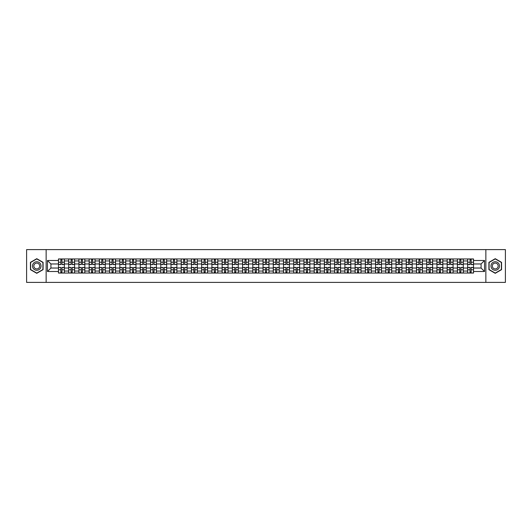 <?xml version="1.0" encoding="UTF-8"?>
<svg xmlns="http://www.w3.org/2000/svg" width="532" height="532" viewBox="0 0 532 532"><rect width="100%" height="100%" fill="white"/><g stroke="black" fill="none" stroke-linecap="round" stroke-linejoin="round"><path stroke-width="0.8" d="M485.862 282.392L505.4 282.392L505.4 249.608L26.6 249.608L26.6 282.392L485.862 282.392L485.862 249.608M68.695 273.049L68.695 260.953L64.372 260.953L64.372 273.049M64.372 260.953L64.372 258.951M68.695 260.953L68.695 258.951M74.6 258.951L74.6 273.049M78.929 273.049L78.929 258.951M84.827 258.951L84.827 273.049M89.157 273.049L89.157 258.951M95.055 258.951L95.055 273.049M99.384 273.049L99.384 258.951M105.283 258.951L105.283 273.049M109.612 273.049L109.612 258.951M115.517 258.951L115.517 273.049M119.84 273.049L119.84 258.951M125.745 258.951L125.745 273.049M130.074 273.049L130.074 258.951M135.973 258.951L135.973 273.049M140.302 273.049L140.302 258.951M146.2 258.951L146.2 273.049M150.529 273.049L150.529 258.951M156.428 258.951L156.428 273.049M160.757 273.049L160.757 258.951M166.662 258.951L166.662 273.049M170.985 273.049L170.985 258.951M176.89 258.951L176.89 273.049M181.219 273.049L181.219 258.951M187.118 258.951L187.118 273.049M191.447 273.049L191.447 258.951M197.345 258.951L197.345 273.049M201.675 273.049L201.675 258.951M207.573 258.951L207.573 273.049M211.902 273.049L211.902 258.951M217.807 258.951L217.807 273.049M222.13 273.049L222.13 258.951M228.035 258.951L228.035 273.049M232.364 273.049L232.364 258.951M238.263 258.951L238.263 273.049M242.592 273.049L242.592 258.951M248.491 258.951L248.491 273.049M252.82 273.049L252.82 258.951M258.725 258.951L258.725 273.049M263.047 273.049L263.047 258.951M268.953 258.951L268.953 273.049M273.275 273.049L273.275 258.951M279.18 258.951L279.18 273.049M283.509 273.049L283.509 258.951M289.408 258.951L289.408 273.049M293.737 273.049L293.737 258.951M299.636 258.951L299.636 273.049M303.965 273.049L303.965 258.951M309.87 258.951L309.87 273.049M314.193 273.049L314.193 258.951M320.098 258.951L320.098 273.049M324.427 273.049L324.427 258.951M330.325 258.951L330.325 273.049M334.655 273.049L334.655 258.951M340.553 258.951L340.553 273.049M344.882 273.049L344.882 258.951M350.781 258.951L350.781 273.049M355.11 273.049L355.11 258.951M361.015 258.951L361.015 273.049M365.338 273.049L365.338 258.951M371.243 258.951L371.243 273.049M375.572 273.049L375.572 258.951M381.471 258.951L381.471 273.049M385.8 273.049L385.8 258.951M391.698 258.951L391.698 273.049M396.027 273.049L396.027 258.951M401.926 258.951L401.926 273.049M406.255 273.049L406.255 258.951M412.16 258.951L412.16 273.049M416.483 273.049L416.483 258.951M422.388 258.951L422.388 273.049M426.717 273.049L426.717 258.951M432.616 258.951L432.616 273.049M436.945 273.049L436.945 258.951M442.843 258.951L442.843 273.049M447.173 273.049L447.173 258.951M453.071 258.951L453.071 273.049M457.4 273.049L457.4 258.951M463.306 258.951L463.306 273.049M467.628 273.049L467.628 258.951M467.628 268.035L463.306 268.035M457.4 268.035L453.071 268.035M447.173 268.035L442.843 268.035M436.945 268.035L432.616 268.035M426.717 268.035L422.388 268.035M416.483 268.035L412.16 268.035M406.255 268.035L401.926 268.035M396.027 268.035L391.698 268.035M385.8 268.035L381.471 268.035M375.572 268.035L371.243 268.035M365.338 268.035L361.015 268.035M355.11 268.035L350.781 268.035M344.882 268.035L340.553 268.035M334.655 268.035L330.325 268.035M324.427 268.035L320.098 268.035M314.193 268.035L309.87 268.035M303.965 268.035L299.636 268.035M293.737 268.035L289.408 268.035M283.509 268.035L279.18 268.035M273.275 268.035L268.953 268.035M263.047 268.035L258.725 268.035M252.82 268.035L248.491 268.035M242.592 268.035L238.263 268.035M232.364 268.035L228.035 268.035M222.13 268.035L217.807 268.035M211.902 268.035L207.573 268.035M201.675 268.035L197.345 268.035M191.447 268.035L187.118 268.035M181.219 268.035L176.89 268.035M170.985 268.035L166.662 268.035M160.757 268.035L156.428 268.035M150.529 268.035L146.2 268.035M140.302 268.035L135.973 268.035M130.074 268.035L125.745 268.035M119.84 268.035L115.517 268.035M109.612 268.035L105.283 268.035M99.384 268.035L95.055 268.035M89.157 268.035L84.827 268.035M78.929 268.035L74.6 268.035M68.695 268.035L64.372 268.035M467.628 263.965L463.306 263.965M457.4 263.965L453.071 263.965M447.173 263.965L442.843 263.965M436.945 263.965L432.616 263.965M426.717 263.965L422.388 263.965M416.483 263.965L412.16 263.965M406.255 263.965L401.926 263.965M396.027 263.965L391.698 263.965M385.8 263.965L381.471 263.965M375.572 263.965L371.243 263.965M365.338 263.965L361.015 263.965M355.11 263.965L350.781 263.965M344.882 263.965L340.553 263.965M334.655 263.965L330.325 263.965M324.427 263.965L320.098 263.965M314.193 263.965L309.87 263.965M303.965 263.965L299.636 263.965M293.737 263.965L289.408 263.965M283.509 263.965L279.18 263.965M273.275 263.965L268.953 263.965M263.047 263.965L258.725 263.965M252.82 263.965L248.491 263.965M242.592 263.965L238.263 263.965M232.364 263.965L228.035 263.965M222.13 263.965L217.807 263.965M211.902 263.965L207.573 263.965M201.675 263.965L197.345 263.965M191.447 263.965L187.118 263.965M181.219 263.965L176.89 263.965M170.985 263.965L166.662 263.965M160.757 263.965L156.428 263.965M150.529 263.965L146.2 263.965M140.302 263.965L135.973 263.965M130.074 263.965L125.745 263.965M119.84 263.965L115.517 263.965M109.612 263.965L105.283 263.965M99.384 263.965L95.055 263.965M89.157 263.965L84.827 263.965M78.929 263.965L74.6 263.965M68.695 263.965L64.372 263.965M50.926 268.035L58.467 268.035L58.467 263.965L50.926 263.965L50.926 268.035L47.454 271.506L47.454 260.494L58.467 260.494L58.467 263.965M473.533 263.965L473.533 268.035L481.074 268.035L481.074 263.965L473.533 263.965L473.533 258.951L58.467 258.951L58.467 260.494M473.533 260.494L484.546 260.494L484.546 271.506L473.533 271.506L473.533 268.035M58.467 268.035L58.467 273.049L473.533 273.049L473.533 271.506M58.467 271.506L47.454 271.506M46.138 282.392L46.138 249.608M43.092 262.349L36.761 258.692L30.437 262.349L30.437 269.651L36.761 273.308L43.092 269.651L43.092 262.349M501.563 262.349L495.239 258.692L488.908 262.349L488.908 269.651L495.239 273.308L501.563 269.651L501.563 262.349M61.978 272.065L60.861 272.065M60.861 259.935L61.978 259.935M72.206 272.065L71.089 272.065M71.089 259.935L72.206 259.935M82.433 272.065L81.316 272.065M81.316 259.935L82.433 259.935M92.661 272.065L91.551 272.065M91.551 259.935L92.661 259.935M102.889 272.065L101.778 272.065M101.778 259.935L102.889 259.935M113.123 272.065L112.006 272.065M112.006 259.935L113.123 259.935M123.351 272.065L122.234 272.065M122.234 259.935L123.351 259.935M133.579 272.065L132.461 272.065M132.461 259.935L133.579 259.935M143.806 272.065L142.696 272.065M142.696 259.935L143.806 259.935M154.041 272.065L152.923 272.065M152.923 259.935L154.041 259.935M164.268 272.065L163.151 272.065M163.151 259.935L164.268 259.935M174.496 272.065L173.379 272.065M173.379 259.935L174.496 259.935M184.724 272.065L183.613 272.065M183.613 259.935L184.724 259.935M194.951 272.065L193.841 272.065M193.841 259.935L194.951 259.935M205.186 272.065L204.069 272.065M204.069 259.935L205.186 259.935M215.413 272.065L214.296 272.065M214.296 259.935L215.413 259.935M225.641 272.065L224.524 272.065M224.524 259.935L225.641 259.935M235.869 272.065L234.758 272.065M234.758 259.935L235.869 259.935M246.097 272.065L244.986 272.065M244.986 259.935L246.097 259.935M256.331 272.065L255.214 272.065M255.214 259.935L256.331 259.935M266.559 272.065L265.441 272.065M265.441 259.935L266.559 259.935M276.786 272.065L275.669 272.065M275.669 259.935L276.786 259.935M287.014 272.065L285.903 272.065M285.903 259.935L287.014 259.935M297.242 272.065L296.131 272.065M296.131 259.935L297.242 259.935M307.476 272.065L306.359 272.065M306.359 259.935L307.476 259.935M317.704 272.065L316.587 272.065M316.587 259.935L317.704 259.935M327.931 272.065L326.814 272.065M326.814 259.935L327.931 259.935M338.159 272.065L337.049 272.065M337.049 259.935L338.159 259.935M348.387 272.065L347.276 272.065M347.276 259.935L348.387 259.935M358.621 272.065L357.504 272.065M357.504 259.935L358.621 259.935M368.849 272.065L367.732 272.065M367.732 259.935L368.849 259.935M379.077 272.065L377.959 272.065M377.959 259.935L379.077 259.935M389.304 272.065L388.194 272.065M388.194 259.935L389.304 259.935M399.539 272.065L398.421 272.065M398.421 259.935L399.539 259.935M409.766 272.065L408.649 272.065M408.649 259.935L409.766 259.935M419.994 272.065L418.877 272.065M418.877 259.935L419.994 259.935M430.222 272.065L429.111 272.065M429.111 259.935L430.222 259.935M440.449 272.065L439.339 272.065M439.339 259.935L440.449 259.935M450.684 272.065L449.567 272.065M449.567 259.935L450.684 259.935M460.912 272.065L459.794 272.065M459.794 259.935L460.912 259.935M471.139 272.065L470.022 272.065M470.022 259.935L471.139 259.935M47.454 260.494L50.926 263.965M481.074 268.035L484.546 271.506M481.074 263.965L484.546 260.494M61.978 264.59L61.978 259.018L64.339 259.018L64.339 264.59L61.978 264.59M60.861 259.869L61.978 259.869M59.91 259.018L58.5 259.018L58.5 264.59L60.861 264.59L60.861 259.018L61.978 259.018M60.861 267.41L60.861 272.983L58.5 272.983L58.5 267.41L60.861 267.41M61.978 272.131L60.861 272.131M62.929 272.983L64.339 272.983L64.339 267.41L61.978 267.41L61.978 272.983L59.91 272.983M72.206 264.59L72.206 259.018L74.566 259.018L74.566 264.59L72.206 264.59M71.089 259.869L72.206 259.869M71.089 259.018L68.728 259.018L68.728 264.59L71.089 264.59L71.089 259.018L73.157 259.018M82.433 264.59L82.433 259.018L84.794 259.018L84.794 264.59L82.433 264.59M81.316 259.869L82.433 259.869M80.365 259.018L78.955 259.018L78.955 264.59L81.316 264.59L81.316 259.018L83.384 259.018M92.661 264.59L92.661 259.018L95.022 259.018L95.022 264.59L92.661 264.59M91.551 259.869L92.661 259.869M90.6 259.018L89.19 259.018L89.19 264.59L91.551 264.59L91.551 259.018L93.612 259.018M33.07 268.128A4.263 4.263 0 0 0 38.896 269.691A4.263 4.263 0 0 0 40.452 263.872A4.263 4.263 0 0 0 34.633 262.309A4.263 4.263 0 0 0 33.07 268.128M34.234 267.456A2.919 2.919 0 0 0 38.224 268.527A2.919 2.919 0 0 0 39.288 264.544A2.919 2.919 0 0 0 35.305 263.473A2.919 2.919 0 0 0 34.234 267.456M36.761 258.918L42.893 262.462L42.893 269.538L36.761 273.082L30.63 269.538L30.63 262.462L36.761 258.918M491.548 268.128A4.263 4.263 0 0 0 497.367 269.691A4.263 4.263 0 0 0 498.93 263.872A4.263 4.263 0 0 0 493.104 262.309A4.263 4.263 0 0 0 491.548 268.128M492.712 267.456A2.919 2.919 0 0 0 496.695 268.527A2.919 2.919 0 0 0 497.766 264.544A2.919 2.919 0 0 0 493.776 263.473A2.919 2.919 0 0 0 492.712 267.456M495.239 258.918L501.37 262.462L501.37 269.538L495.239 273.082L489.108 269.538L489.108 262.462L495.239 258.918M71.089 267.41L71.089 272.983L68.728 272.983L68.728 267.41L71.089 267.41M72.206 272.131L71.089 272.131M73.157 272.983L74.566 272.983L74.566 267.41L72.206 267.41L72.206 272.983L70.138 272.983M81.316 267.41L81.316 272.983L78.955 272.983L78.955 267.41L81.316 267.41M82.433 272.131L81.316 272.131M83.384 272.983L84.794 272.983L84.794 267.41L82.433 267.41L82.433 272.983L80.365 272.983M91.551 267.41L91.551 272.983L89.19 272.983L89.19 267.41L91.551 267.41M92.661 272.131L91.551 272.131M93.612 272.983L95.022 272.983L95.022 267.41L92.661 267.41L92.661 272.983L90.6 272.983M102.889 264.59L102.889 259.018L105.25 259.018L105.25 264.59L102.889 264.59M101.778 259.869L102.889 259.869M100.827 259.018L99.418 259.018L99.418 264.59L101.778 264.59L101.778 259.018L102.889 259.018M113.123 264.59L113.123 259.018L115.484 259.018L115.484 264.59L113.123 264.59M112.006 259.869L113.123 259.869M111.055 259.018L109.645 259.018L109.645 264.59L112.006 264.59L112.006 259.018L114.074 259.018M101.778 267.41L101.778 272.983L99.418 272.983L99.418 267.41L101.778 267.41M102.889 272.131L101.778 272.131M103.84 272.983L105.25 272.983L105.25 267.41L102.889 267.41L102.889 272.983L100.827 272.983M112.006 267.41L112.006 272.983L109.645 272.983L109.645 267.41L112.006 267.41M113.123 272.131L112.006 272.131M114.074 272.983L115.484 272.983L115.484 267.41L113.123 267.41L113.123 272.983L111.055 272.983M123.351 264.59L123.351 259.018L125.712 259.018L125.712 264.59L123.351 264.59M122.234 259.869L123.351 259.869M121.283 259.018L119.873 259.018L119.873 264.59L122.234 264.59L122.234 259.018L124.302 259.018M122.234 267.41L122.234 272.983L119.873 272.983L119.873 267.41L122.234 267.41M123.351 272.131L122.234 272.131M124.302 272.983L125.712 272.983L125.712 267.41L123.351 267.41L123.351 272.983L121.283 272.983M133.579 264.59L133.579 259.018L135.939 259.018L135.939 264.59L133.579 264.59M132.461 259.869L133.579 259.869M131.51 259.018L130.107 259.018L130.107 264.59L132.461 264.59L132.461 259.018L134.53 259.018M132.461 267.41L132.461 272.983L130.107 272.983L130.107 267.41L132.461 267.41M133.579 272.131L132.461 272.131M134.53 272.983L135.939 272.983L135.939 267.41L133.579 267.41L133.579 272.983L131.51 272.983M143.806 264.59L143.806 259.018L146.167 259.018L146.167 264.59L143.806 264.59M142.696 259.869L143.806 259.869M141.745 259.018L140.335 259.018L140.335 264.59L142.696 264.59L142.696 259.018L144.757 259.018M142.696 267.41L142.696 272.983L140.335 272.983L140.335 267.41L142.696 267.41M143.806 272.131L142.696 272.131M144.757 272.983L146.167 272.983L146.167 267.41L143.806 267.41L143.806 272.983L141.745 272.983M154.041 264.59L154.041 259.018L156.395 259.018L156.395 264.59L154.041 264.59M152.923 259.869L154.041 259.869M151.972 259.018L150.563 259.018L150.563 264.59L152.923 264.59L152.923 259.018L154.985 259.018M152.923 267.41L152.923 272.983L150.563 272.983L150.563 267.41L152.923 267.41M154.041 272.131L152.923 272.131M154.985 272.983L156.395 272.983L156.395 267.41L154.041 267.41L154.041 272.983L151.972 272.983M164.268 264.59L164.268 259.018L166.629 259.018L166.629 264.59L164.268 264.59M163.151 259.869L164.268 259.869M162.2 259.018L160.79 259.018L160.79 264.59L163.151 264.59L163.151 259.018L165.219 259.018M163.151 267.41L163.151 272.983L160.79 272.983L160.79 267.41L163.151 267.41M164.268 272.131L163.151 272.131M165.219 272.983L166.629 272.983L166.629 267.41L164.268 267.41L164.268 272.983L162.2 272.983M174.496 264.59L174.496 259.018L176.857 259.018L176.857 264.59L174.496 264.59M173.379 259.869L174.496 259.869M172.428 259.018L171.018 259.018L171.018 264.59L173.379 264.59L173.379 259.018L175.447 259.018M173.379 267.41L173.379 272.983L171.018 272.983L171.018 267.41L173.379 267.41M174.496 272.131L173.379 272.131M175.447 272.983L176.857 272.983L176.857 267.41L174.496 267.41L174.496 272.983L172.428 272.983M184.724 264.59L184.724 259.018L187.084 259.018L187.084 264.59L184.724 264.59M183.613 259.869L184.724 259.869M182.662 259.018L181.252 259.018L181.252 264.59L183.613 264.59L183.613 259.018L185.675 259.018M183.613 267.41L183.613 272.983L181.252 272.983L181.252 267.41L183.613 267.41M184.724 272.131L183.613 272.131M185.675 272.983L187.084 272.983L187.084 267.41L184.724 267.41L184.724 272.983L182.662 272.983M194.951 264.59L194.951 259.018L197.312 259.018L197.312 264.59L194.951 264.59M193.841 259.869L194.951 259.869M192.89 259.018L191.48 259.018L191.48 264.59L193.841 264.59L193.841 259.018L195.902 259.018M193.841 267.41L193.841 272.983L191.48 272.983L191.48 267.41L193.841 267.41M194.951 272.131L193.841 272.131M195.902 272.983L197.312 272.983L197.312 267.41L194.951 267.41L194.951 272.983L192.89 272.983M205.186 264.59L205.186 259.018L207.547 259.018L207.547 264.59L205.186 264.59M204.069 259.869L205.186 259.869M203.118 259.018L201.708 259.018L201.708 264.59L204.069 264.59L204.069 259.018L206.137 259.018M204.069 267.41L204.069 272.983L201.708 272.983L201.708 267.41L204.069 267.41M205.186 272.131L204.069 272.131M206.137 272.983L207.547 272.983L207.547 267.41L205.186 267.41L205.186 272.983L203.118 272.983M215.413 264.59L215.413 259.018L217.774 259.018L217.774 264.59L215.413 264.59M214.296 259.869L215.413 259.869M213.345 259.018L211.935 259.018L211.935 264.59L214.296 264.59L214.296 259.018L216.364 259.018M214.296 267.41L214.296 272.983L211.935 272.983L211.935 267.41L214.296 267.41M215.413 272.131L214.296 272.131M216.364 272.983L217.774 272.983L217.774 267.41L215.413 267.41L215.413 272.983L213.345 272.983M225.641 264.59L225.641 259.018L228.002 259.018L228.002 264.59L225.641 264.59M224.524 259.869L225.641 259.869M223.573 259.018L222.163 259.018L222.163 264.59L224.524 264.59L224.524 259.018L226.592 259.018M224.524 267.41L224.524 272.983L222.163 272.983L222.163 267.41L224.524 267.41M225.641 272.131L224.524 272.131M226.592 272.983L228.002 272.983L228.002 267.41L225.641 267.41L225.641 272.983L223.573 272.983M235.869 264.59L235.869 259.018L238.23 259.018L238.23 264.59L235.869 264.59M234.758 259.869L235.869 259.869M233.807 259.018L232.398 259.018L232.398 264.59L234.758 264.59L234.758 259.018L235.869 259.018M234.758 267.41L234.758 272.983L232.398 272.983L232.398 267.41L234.758 267.41M235.869 272.131L234.758 272.131M236.82 272.983L238.23 272.983L238.23 267.41L235.869 267.41L235.869 272.983L233.807 272.983M246.097 264.59L246.097 259.018L248.457 259.018L248.457 264.59L246.097 264.59M244.986 259.869L246.097 259.869M244.035 259.018L242.625 259.018L242.625 264.59L244.986 264.59L244.986 259.018L247.048 259.018M244.986 267.41L244.986 272.983L242.625 272.983L242.625 267.41L244.986 267.41M246.097 272.131L244.986 272.131M247.048 272.983L248.457 272.983L248.457 267.41L246.097 267.41L246.097 272.983L244.035 272.983M256.331 264.59L256.331 259.018L258.692 259.018L258.692 264.59L256.331 264.59M255.214 259.869L256.331 259.869M254.263 259.018L252.853 259.018L252.853 264.59L255.214 264.59L255.214 259.018L257.282 259.018M255.214 267.41L255.214 272.983L252.853 272.983L252.853 267.41L255.214 267.41M256.331 272.131L255.214 272.131M257.282 272.983L258.692 272.983L258.692 267.41L256.331 267.41L256.331 272.983L254.263 272.983M266.559 264.59L266.559 259.018L268.919 259.018L268.919 264.59L266.559 264.59M265.441 259.869L266.559 259.869M264.49 259.018L263.081 259.018L263.081 264.59L265.441 264.59L265.441 259.018L267.51 259.018M265.441 267.41L265.441 272.983L263.081 272.983L263.081 267.41L265.441 267.41M266.559 272.131L265.441 272.131M267.51 272.983L268.919 272.983L268.919 267.41L266.559 267.41L266.559 272.983L264.49 272.983M276.786 264.59L276.786 259.018L279.147 259.018L279.147 264.59L276.786 264.59M275.669 259.869L276.786 259.869M274.718 259.018L273.308 259.018L273.308 264.59L275.669 264.59L275.669 259.018L277.737 259.018M275.669 267.41L275.669 272.983L273.308 272.983L273.308 267.41L275.669 267.41M276.786 272.131L275.669 272.131M277.737 272.983L279.147 272.983L279.147 267.41L276.786 267.41L276.786 272.983L274.718 272.983M287.014 264.59L287.014 259.018L289.375 259.018L289.375 264.59L287.014 264.59M285.903 259.869L287.014 259.869M284.953 259.018L283.543 259.018L283.543 264.59L285.903 264.59L285.903 259.018L287.965 259.018M285.903 267.41L285.903 272.983L283.543 272.983L283.543 267.41L285.903 267.41M287.014 272.131L285.903 272.131M287.965 272.983L289.375 272.983L289.375 267.41L287.014 267.41L287.014 272.983L284.953 272.983M297.242 264.59L297.242 259.018L299.602 259.018L299.602 264.59L297.242 264.59M296.131 259.869L297.242 259.869M295.18 259.018L293.77 259.018L293.77 264.59L296.131 264.59L296.131 259.018L298.193 259.018M296.131 267.41L296.131 272.983L293.77 272.983L293.77 267.41L296.131 267.41M297.242 272.131L296.131 272.131M298.193 272.983L299.602 272.983L299.602 267.41L297.242 267.41L297.242 272.983L295.18 272.983M307.476 264.59L307.476 259.018L309.837 259.018L309.837 264.59L307.476 264.59M306.359 259.869L307.476 259.869M305.408 259.018L303.998 259.018L303.998 264.59L306.359 264.59L306.359 259.018L307.476 259.018M306.359 267.41L306.359 272.983L303.998 272.983L303.998 267.41L306.359 267.41M307.476 272.131L306.359 272.131M308.427 272.983L309.837 272.983L309.837 267.41L307.476 267.41L307.476 272.983L305.408 272.983M317.704 264.59L317.704 259.018L320.065 259.018L320.065 264.59L317.704 264.59M316.587 259.869L317.704 259.869M315.636 259.018L314.226 259.018L314.226 264.59L316.587 264.59L316.587 259.018L318.655 259.018M316.587 267.41L316.587 272.983L314.226 272.983L314.226 267.41L316.587 267.41M317.704 272.131L316.587 272.131M318.655 272.983L320.065 272.983L320.065 267.41L317.704 267.41L317.704 272.983L315.636 272.983M327.931 264.59L327.931 259.018L330.292 259.018L330.292 264.59L327.931 264.59M326.814 259.869L327.931 259.869M325.863 259.018L324.454 259.018L324.454 264.59L326.814 264.59L326.814 259.018L328.882 259.018M326.814 267.41L326.814 272.983L324.454 272.983L324.454 267.41L326.814 267.41M327.931 272.131L326.814 272.131M328.882 272.983L330.292 272.983L330.292 267.41L327.931 267.41L327.931 272.983L325.863 272.983M338.159 264.59L338.159 259.018L340.52 259.018L340.52 264.59L338.159 264.59M337.049 259.869L338.159 259.869M336.098 259.018L334.688 259.018L334.688 264.59L337.049 264.59L337.049 259.018L339.11 259.018M337.049 267.41L337.049 272.983L334.688 272.983L334.688 267.41L337.049 267.41M338.159 272.131L337.049 272.131M339.11 272.983L340.52 272.983L340.52 267.41L338.159 267.41L338.159 272.983L336.098 272.983M348.387 264.59L348.387 259.018L350.748 259.018L350.748 264.59L348.387 264.59M347.276 259.869L348.387 259.869M346.325 259.018L344.916 259.018L344.916 264.59L347.276 264.59L347.276 259.018L349.338 259.018M347.276 267.41L347.276 272.983L344.916 272.983L344.916 267.41L347.276 267.41M348.387 272.131L347.276 272.131M349.338 272.983L350.748 272.983L350.748 267.41L348.387 267.41L348.387 272.983L346.325 272.983M358.621 264.59L358.621 259.018L360.982 259.018L360.982 264.59L358.621 264.59M357.504 259.869L358.621 259.869M356.553 259.018L355.143 259.018L355.143 264.59L357.504 264.59L357.504 259.018L359.572 259.018M357.504 267.41L357.504 272.983L355.143 272.983L355.143 267.41L357.504 267.41M358.621 272.131L357.504 272.131M359.572 272.983L360.982 272.983L360.982 267.41L358.621 267.41L358.621 272.983L356.553 272.983M368.849 264.59L368.849 259.018L371.21 259.018L371.21 264.59L368.849 264.59M367.732 259.869L368.849 259.869M366.781 259.018L365.371 259.018L365.371 264.59L367.732 264.59L367.732 259.018L368.849 259.018M367.732 267.41L367.732 272.983L365.371 272.983L365.371 267.41L367.732 267.41M368.849 272.131L367.732 272.131M369.8 272.983L371.21 272.983L371.21 267.41L368.849 267.41L368.849 272.983L366.781 272.983M379.077 264.59L379.077 259.018L381.437 259.018L381.437 264.59L379.077 264.59M377.959 259.869L379.077 259.869M377.015 259.018L375.605 259.018L375.605 264.59L377.959 264.59L377.959 259.018L379.077 259.018M377.959 267.41L377.959 272.983L375.605 272.983L375.605 267.41L377.959 267.41M379.077 272.131L377.959 272.131M380.028 272.983L381.437 272.983L381.437 267.41L379.077 267.41L379.077 272.983L377.015 272.983M389.304 264.59L389.304 259.018L391.665 259.018L391.665 264.59L389.304 264.59M388.194 259.869L389.304 259.869M387.243 259.018L385.833 259.018L385.833 264.59L388.194 264.59L388.194 259.018L390.255 259.018M388.194 267.41L388.194 272.983L385.833 272.983L385.833 267.41L388.194 267.41M389.304 272.131L388.194 272.131M390.255 272.983L391.665 272.983L391.665 267.41L389.304 267.41L389.304 272.983L387.243 272.983M399.539 264.59L399.539 259.018L401.893 259.018L401.893 264.59L399.539 264.59M398.421 259.869L399.539 259.869M397.471 259.018L396.061 259.018L396.061 264.59L398.421 264.59L398.421 259.018L400.49 259.018M398.421 267.41L398.421 272.983L396.061 272.983L396.061 267.41L398.421 267.41M399.539 272.131L398.421 272.131M400.49 272.983L401.893 272.983L401.893 267.41L399.539 267.41L399.539 272.983L397.471 272.983M409.766 264.59L409.766 259.018L412.127 259.018L412.127 264.59L409.766 264.59M408.649 259.869L409.766 259.869M407.698 259.018L406.288 259.018L406.288 264.59L408.649 264.59L408.649 259.018L410.717 259.018M408.649 267.41L408.649 272.983L406.288 272.983L406.288 267.41L408.649 267.41M409.766 272.131L408.649 272.131M410.717 272.983L412.127 272.983L412.127 267.41L409.766 267.41L409.766 272.983L407.698 272.983M419.994 264.59L419.994 259.018L422.355 259.018L422.355 264.59L419.994 264.59M418.877 259.869L419.994 259.869M417.926 259.018L416.516 259.018L416.516 264.59L418.877 264.59L418.877 259.018L420.945 259.018M418.877 267.41L418.877 272.983L416.516 272.983L416.516 267.41L418.877 267.41M419.994 272.131L418.877 272.131M420.945 272.983L422.355 272.983L422.355 267.41L419.994 267.41L419.994 272.983L417.926 272.983M430.222 264.59L430.222 259.018L432.583 259.018L432.583 264.59L430.222 264.59M429.111 259.869L430.222 259.869M428.16 259.018L426.75 259.018L426.75 264.59L429.111 264.59L429.111 259.018L431.173 259.018M429.111 267.41L429.111 272.983L426.75 272.983L426.75 267.41L429.111 267.41M430.222 272.131L429.111 272.131M431.173 272.983L432.583 272.983L432.583 267.41L430.222 267.41L430.222 272.983L428.16 272.983M440.449 264.59L440.449 259.018L442.81 259.018L442.81 264.59L440.449 264.59M439.339 259.869L440.449 259.869M438.388 259.018L436.978 259.018L436.978 264.59L439.339 264.59L439.339 259.018L440.449 259.018M439.339 267.41L439.339 272.983L436.978 272.983L436.978 267.41L439.339 267.41M440.449 272.131L439.339 272.131M441.4 272.983L442.81 272.983L442.81 267.41L440.449 267.41L440.449 272.983L438.388 272.983M450.684 264.59L450.684 259.018L453.045 259.018L453.045 264.59L450.684 264.59M449.567 259.869L450.684 259.869M448.616 259.018L447.206 259.018L447.206 264.59L449.567 264.59L449.567 259.018L451.635 259.018M449.567 267.41L449.567 272.983L447.206 272.983L447.206 267.41L449.567 267.41M450.684 272.131L449.567 272.131M451.635 272.983L453.045 272.983L453.045 267.41L450.684 267.41L450.684 272.983L448.616 272.983M460.912 264.59L460.912 259.018L463.272 259.018L463.272 264.59L460.912 264.59M459.794 259.869L460.912 259.869M458.843 259.018L457.434 259.018L457.434 264.59L459.794 264.59L459.794 259.018L461.862 259.018M459.794 267.41L459.794 272.983L457.434 272.983L457.434 267.41L459.794 267.41M460.912 272.131L459.794 272.131M461.862 272.983L463.272 272.983L463.272 267.41L460.912 267.41L460.912 272.983L458.843 272.983M471.139 264.59L471.139 259.018L473.5 259.018L473.5 264.59L471.139 264.59M470.022 259.869L471.139 259.869M469.071 259.018L467.661 259.018L467.661 264.59L470.022 264.59L470.022 259.018L472.09 259.018M470.022 267.41L470.022 272.983L467.661 272.983L467.661 267.41L470.022 267.41M471.139 272.131L470.022 272.131M472.09 272.983L473.5 272.983L473.5 267.41L471.139 267.41L471.139 272.983L469.071 272.983M457.4 260.953L453.071 260.953M447.173 260.953L442.843 260.953M436.945 260.953L432.616 260.953M426.717 260.953L422.388 260.953M416.483 260.953L412.16 260.953M406.255 260.953L401.926 260.953M396.027 260.953L391.698 260.953M385.8 260.953L381.471 260.953M375.572 260.953L371.243 260.953M365.338 260.953L361.015 260.953M355.11 260.953L350.781 260.953M344.882 260.953L340.553 260.953M334.655 260.953L330.325 260.953M324.427 260.953L320.098 260.953M314.193 260.953L309.87 260.953M303.965 260.953L299.636 260.953M293.737 260.953L289.408 260.953M283.509 260.953L279.18 260.953M273.275 260.953L268.953 260.953M263.047 260.953L258.725 260.953M252.82 260.953L248.491 260.953M242.592 260.953L238.263 260.953M232.364 260.953L228.035 260.953M222.13 260.953L217.807 260.953M211.902 260.953L207.573 260.953M201.675 260.953L197.345 260.953M191.447 260.953L187.118 260.953M181.219 260.953L176.89 260.953M170.985 260.953L166.662 260.953M160.757 260.953L156.428 260.953M150.529 260.953L146.2 260.953M140.302 260.953L135.973 260.953M130.074 260.953L125.745 260.953M119.84 260.953L115.517 260.953M109.612 260.953L105.283 260.953M99.384 260.953L95.055 260.953M89.157 260.953L84.827 260.953M78.929 260.953L74.6 260.953M467.628 260.953L463.306 260.953M457.4 271.047L453.071 271.047M447.173 271.047L442.843 271.047M436.945 271.047L432.616 271.047M426.717 271.047L422.388 271.047M416.483 271.047L412.16 271.047M406.255 271.047L401.926 271.047M396.027 271.047L391.698 271.047M385.8 271.047L381.471 271.047M375.572 271.047L371.243 271.047M365.338 271.047L361.015 271.047M355.11 271.047L350.781 271.047M344.882 271.047L340.553 271.047M334.655 271.047L330.325 271.047M324.427 271.047L320.098 271.047M314.193 271.047L309.87 271.047M303.965 271.047L299.636 271.047M293.737 271.047L289.408 271.047M283.509 271.047L279.18 271.047M273.275 271.047L268.953 271.047M263.047 271.047L258.725 271.047M252.82 271.047L248.491 271.047M242.592 271.047L238.263 271.047M232.364 271.047L228.035 271.047M222.13 271.047L217.807 271.047M211.902 271.047L207.573 271.047M201.675 271.047L197.345 271.047M191.447 271.047L187.118 271.047M181.219 271.047L176.89 271.047M170.985 271.047L166.662 271.047M160.757 271.047L156.428 271.047M150.529 271.047L146.2 271.047M140.302 271.047L135.973 271.047M130.074 271.047L125.745 271.047M119.84 271.047L115.517 271.047M109.612 271.047L105.283 271.047M99.384 271.047L95.055 271.047M89.157 271.047L84.827 271.047M78.929 271.047L74.6 271.047M68.695 271.047L64.372 271.047M467.628 271.047L463.306 271.047M61.978 264.451L64.339 264.451M61.978 262.236L64.339 262.236M58.5 264.451L60.861 264.451M58.5 262.236L60.861 262.236M60.861 267.549L58.5 267.549M60.861 269.764L58.5 269.764M64.339 267.549L61.978 267.549M64.339 269.764L61.978 269.764M72.206 264.451L74.566 264.451M72.206 262.236L74.566 262.236M68.728 264.451L71.089 264.451M68.728 262.236L71.089 262.236M82.433 264.451L84.794 264.451M82.433 262.236L84.794 262.236M78.955 264.451L81.316 264.451M78.955 262.236L81.316 262.236M92.661 264.451L95.022 264.451M92.661 262.236L95.022 262.236M89.19 264.451L91.551 264.451M89.19 262.236L91.551 262.236M71.089 267.549L68.728 267.549M71.089 269.764L68.728 269.764M74.566 267.549L72.206 267.549M74.566 269.764L72.206 269.764M81.316 267.549L78.955 267.549M81.316 269.764L78.955 269.764M84.794 267.549L82.433 267.549M84.794 269.764L82.433 269.764M91.551 267.549L89.19 267.549M91.551 269.764L89.19 269.764M95.022 267.549L92.661 267.549M95.022 269.764L92.661 269.764M102.889 264.451L105.25 264.451M102.889 262.236L105.25 262.236M99.418 264.451L101.778 264.451M99.418 262.236L101.778 262.236M113.123 264.451L115.484 264.451M113.123 262.236L115.484 262.236M109.645 264.451L112.006 264.451M109.645 262.236L112.006 262.236M101.778 267.549L99.418 267.549M101.778 269.764L99.418 269.764M105.25 267.549L102.889 267.549M105.25 269.764L102.889 269.764M112.006 267.549L109.645 267.549M112.006 269.764L109.645 269.764M115.484 267.549L113.123 267.549M115.484 269.764L113.123 269.764M123.351 264.451L125.712 264.451M123.351 262.236L125.712 262.236M119.873 264.451L122.234 264.451M119.873 262.236L122.234 262.236M122.234 267.549L119.873 267.549M122.234 269.764L119.873 269.764M125.712 267.549L123.351 267.549M125.712 269.764L123.351 269.764M133.579 264.451L135.939 264.451M133.579 262.236L135.939 262.236M130.107 264.451L132.461 264.451M130.107 262.236L132.461 262.236M132.461 267.549L130.107 267.549M132.461 269.764L130.107 269.764M135.939 267.549L133.579 267.549M135.939 269.764L133.579 269.764M143.806 264.451L146.167 264.451M143.806 262.236L146.167 262.236M140.335 264.451L142.696 264.451M140.335 262.236L142.696 262.236M142.696 267.549L140.335 267.549M142.696 269.764L140.335 269.764M146.167 267.549L143.806 267.549M146.167 269.764L143.806 269.764M154.041 264.451L156.395 264.451M154.041 262.236L156.395 262.236M150.563 264.451L152.923 264.451M150.563 262.236L152.923 262.236M152.923 267.549L150.563 267.549M152.923 269.764L150.563 269.764M156.395 267.549L154.041 267.549M156.395 269.764L154.041 269.764M164.268 264.451L166.629 264.451M164.268 262.236L166.629 262.236M160.79 264.451L163.151 264.451M160.79 262.236L163.151 262.236M163.151 267.549L160.79 267.549M163.151 269.764L160.79 269.764M166.629 267.549L164.268 267.549M166.629 269.764L164.268 269.764M174.496 264.451L176.857 264.451M174.496 262.236L176.857 262.236M171.018 264.451L173.379 264.451M171.018 262.236L173.379 262.236M173.379 267.549L171.018 267.549M173.379 269.764L171.018 269.764M176.857 267.549L174.496 267.549M176.857 269.764L174.496 269.764M184.724 264.451L187.084 264.451M184.724 262.236L187.084 262.236M181.252 264.451L183.613 264.451M181.252 262.236L183.613 262.236M183.613 267.549L181.252 267.549M183.613 269.764L181.252 269.764M187.084 267.549L184.724 267.549M187.084 269.764L184.724 269.764M194.951 264.451L197.312 264.451M194.951 262.236L197.312 262.236M191.48 264.451L193.841 264.451M191.48 262.236L193.841 262.236M193.841 267.549L191.48 267.549M193.841 269.764L191.48 269.764M197.312 267.549L194.951 267.549M197.312 269.764L194.951 269.764M205.186 264.451L207.547 264.451M205.186 262.236L207.547 262.236M201.708 264.451L204.069 264.451M201.708 262.236L204.069 262.236M204.069 267.549L201.708 267.549M204.069 269.764L201.708 269.764M207.547 267.549L205.186 267.549M207.547 269.764L205.186 269.764M215.413 264.451L217.774 264.451M215.413 262.236L217.774 262.236M211.935 264.451L214.296 264.451M211.935 262.236L214.296 262.236M214.296 267.549L211.935 267.549M214.296 269.764L211.935 269.764M217.774 267.549L215.413 267.549M217.774 269.764L215.413 269.764M225.641 264.451L228.002 264.451M225.641 262.236L228.002 262.236M222.163 264.451L224.524 264.451M222.163 262.236L224.524 262.236M224.524 267.549L222.163 267.549M224.524 269.764L222.163 269.764M228.002 267.549L225.641 267.549M228.002 269.764L225.641 269.764M235.869 264.451L238.23 264.451M235.869 262.236L238.23 262.236M232.398 264.451L234.758 264.451M232.398 262.236L234.758 262.236M234.758 267.549L232.398 267.549M234.758 269.764L232.398 269.764M238.23 267.549L235.869 267.549M238.23 269.764L235.869 269.764M246.097 264.451L248.457 264.451M246.097 262.236L248.457 262.236M242.625 264.451L244.986 264.451M242.625 262.236L244.986 262.236M244.986 267.549L242.625 267.549M244.986 269.764L242.625 269.764M248.457 267.549L246.097 267.549M248.457 269.764L246.097 269.764M256.331 264.451L258.692 264.451M256.331 262.236L258.692 262.236M252.853 264.451L255.214 264.451M252.853 262.236L255.214 262.236M255.214 267.549L252.853 267.549M255.214 269.764L252.853 269.764M258.692 267.549L256.331 267.549M258.692 269.764L256.331 269.764M266.559 264.451L268.919 264.451M266.559 262.236L268.919 262.236M263.081 264.451L265.441 264.451M263.081 262.236L265.441 262.236M265.441 267.549L263.081 267.549M265.441 269.764L263.081 269.764M268.919 267.549L266.559 267.549M268.919 269.764L266.559 269.764M276.786 264.451L279.147 264.451M276.786 262.236L279.147 262.236M273.308 264.451L275.669 264.451M273.308 262.236L275.669 262.236M275.669 267.549L273.308 267.549M275.669 269.764L273.308 269.764M279.147 267.549L276.786 267.549M279.147 269.764L276.786 269.764M287.014 264.451L289.375 264.451M287.014 262.236L289.375 262.236M283.543 264.451L285.903 264.451M283.543 262.236L285.903 262.236M285.903 267.549L283.543 267.549M285.903 269.764L283.543 269.764M289.375 267.549L287.014 267.549M289.375 269.764L287.014 269.764M297.242 264.451L299.602 264.451M297.242 262.236L299.602 262.236M293.77 264.451L296.131 264.451M293.77 262.236L296.131 262.236M296.131 267.549L293.77 267.549M296.131 269.764L293.77 269.764M299.602 267.549L297.242 267.549M299.602 269.764L297.242 269.764M307.476 264.451L309.837 264.451M307.476 262.236L309.837 262.236M303.998 264.451L306.359 264.451M303.998 262.236L306.359 262.236M306.359 267.549L303.998 267.549M306.359 269.764L303.998 269.764M309.837 267.549L307.476 267.549M309.837 269.764L307.476 269.764M317.704 264.451L320.065 264.451M317.704 262.236L320.065 262.236M314.226 264.451L316.587 264.451M314.226 262.236L316.587 262.236M316.587 267.549L314.226 267.549M316.587 269.764L314.226 269.764M320.065 267.549L317.704 267.549M320.065 269.764L317.704 269.764M327.931 264.451L330.292 264.451M327.931 262.236L330.292 262.236M324.454 264.451L326.814 264.451M324.454 262.236L326.814 262.236M326.814 267.549L324.454 267.549M326.814 269.764L324.454 269.764M330.292 267.549L327.931 267.549M330.292 269.764L327.931 269.764M338.159 264.451L340.52 264.451M338.159 262.236L340.52 262.236M334.688 264.451L337.049 264.451M334.688 262.236L337.049 262.236M337.049 267.549L334.688 267.549M337.049 269.764L334.688 269.764M340.52 267.549L338.159 267.549M340.52 269.764L338.159 269.764M348.387 264.451L350.748 264.451M348.387 262.236L350.748 262.236M344.916 264.451L347.276 264.451M344.916 262.236L347.276 262.236M347.276 267.549L344.916 267.549M347.276 269.764L344.916 269.764M350.748 267.549L348.387 267.549M350.748 269.764L348.387 269.764M358.621 264.451L360.982 264.451M358.621 262.236L360.982 262.236M355.143 264.451L357.504 264.451M355.143 262.236L357.504 262.236M357.504 267.549L355.143 267.549M357.504 269.764L355.143 269.764M360.982 267.549L358.621 267.549M360.982 269.764L358.621 269.764M368.849 264.451L371.21 264.451M368.849 262.236L371.21 262.236M365.371 264.451L367.732 264.451M365.371 262.236L367.732 262.236M367.732 267.549L365.371 267.549M367.732 269.764L365.371 269.764M371.21 267.549L368.849 267.549M371.21 269.764L368.849 269.764M379.077 264.451L381.437 264.451M379.077 262.236L381.437 262.236M375.605 264.451L377.959 264.451M375.605 262.236L377.959 262.236M377.959 267.549L375.605 267.549M377.959 269.764L375.605 269.764M381.437 267.549L379.077 267.549M381.437 269.764L379.077 269.764M389.304 264.451L391.665 264.451M389.304 262.236L391.665 262.236M385.833 264.451L388.194 264.451M385.833 262.236L388.194 262.236M388.194 267.549L385.833 267.549M388.194 269.764L385.833 269.764M391.665 267.549L389.304 267.549M391.665 269.764L389.304 269.764M399.539 264.451L401.893 264.451M399.539 262.236L401.893 262.236M396.061 264.451L398.421 264.451M396.061 262.236L398.421 262.236M398.421 267.549L396.061 267.549M398.421 269.764L396.061 269.764M401.893 267.549L399.539 267.549M401.893 269.764L399.539 269.764M409.766 264.451L412.127 264.451M409.766 262.236L412.127 262.236M406.288 264.451L408.649 264.451M406.288 262.236L408.649 262.236M408.649 267.549L406.288 267.549M408.649 269.764L406.288 269.764M412.127 267.549L409.766 267.549M412.127 269.764L409.766 269.764M419.994 264.451L422.355 264.451M419.994 262.236L422.355 262.236M416.516 264.451L418.877 264.451M416.516 262.236L418.877 262.236M418.877 267.549L416.516 267.549M418.877 269.764L416.516 269.764M422.355 267.549L419.994 267.549M422.355 269.764L419.994 269.764M430.222 264.451L432.583 264.451M430.222 262.236L432.583 262.236M426.75 264.451L429.111 264.451M426.75 262.236L429.111 262.236M429.111 267.549L426.75 267.549M429.111 269.764L426.75 269.764M432.583 267.549L430.222 267.549M432.583 269.764L430.222 269.764M440.449 264.451L442.81 264.451M440.449 262.236L442.81 262.236M436.978 264.451L439.339 264.451M436.978 262.236L439.339 262.236M439.339 267.549L436.978 267.549M439.339 269.764L436.978 269.764M442.81 267.549L440.449 267.549M442.81 269.764L440.449 269.764M450.684 264.451L453.045 264.451M450.684 262.236L453.045 262.236M447.206 264.451L449.567 264.451M447.206 262.236L449.567 262.236M449.567 267.549L447.206 267.549M449.567 269.764L447.206 269.764M453.045 267.549L450.684 267.549M453.045 269.764L450.684 269.764M460.912 264.451L463.272 264.451M460.912 262.236L463.272 262.236M457.434 264.451L459.794 264.451M457.434 262.236L459.794 262.236M459.794 267.549L457.434 267.549M459.794 269.764L457.434 269.764M463.272 267.549L460.912 267.549M463.272 269.764L460.912 269.764M471.139 264.451L473.5 264.451M471.139 262.236L473.5 262.236M467.661 264.451L470.022 264.451M467.661 262.236L470.022 262.236M470.022 267.549L467.661 267.549M470.022 269.764L467.661 269.764M473.5 267.549L471.139 267.549M473.5 269.764L471.139 269.764"/></g></svg>
